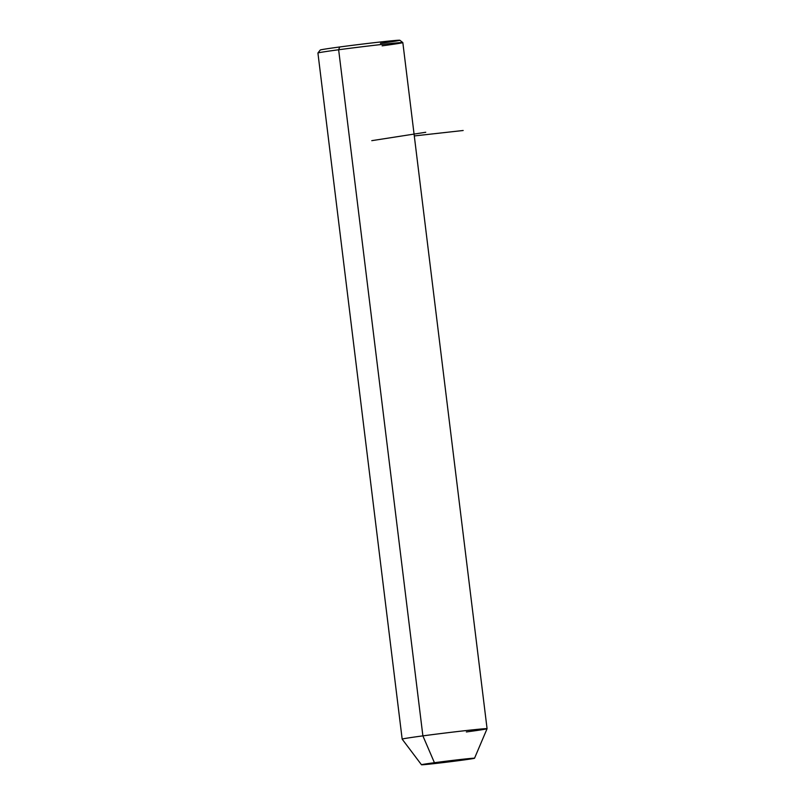 <?xml version="1.0" encoding="UTF-8"?>
<svg xmlns="http://www.w3.org/2000/svg" width="805" height="805" viewBox="0 0 805 805"><rect width="100%" height="100%" fill="white"/><g stroke="black" fill="none" stroke-linecap="round" stroke-linejoin="round"><path stroke-width="1.21" d="M461.587 760.262A26.736 0.513 173 0 0 474.537 758.23A26.736 0.513 173 0 0 461.215 759.417A26.736 0.513 173 0 0 434.428 762.707L422.887 735.871A42.776 0.825 -7 0 1 465.763 730.598A42.776 0.825 -7 0 1 487.075 728.706A42.776 0.825 173 0 0 465.552 730.628A42.776 0.825 173 0 0 422.887 735.871L434.428 762.707A26.736 0.513 173 0 0 421.478 764.75A26.736 0.513 173 0 0 435.052 763.532A26.736 0.513 173 0 0 461.587 760.262A26.736 0.513 -7 0 1 425.211 764.549A26.736 0.513 -7 0 1 434.428 762.707A26.736 0.513 -7 0 1 470.804 758.421A26.736 0.513 -7 0 1 461.587 760.262M421.478 764.75L402.168 739.141L317.925 53.019A42.776 0.825 -7 0 1 338.643 49.759L422.887 735.871A42.776 0.825 173 0 0 402.168 739.131A42.776 0.825 -7 0 1 422.887 735.871L338.643 49.759A42.776 0.825 -7 0 1 381.308 44.517A42.776 0.825 -7 0 1 402.832 42.595L487.075 728.706A42.776 0.825 173 0 1 466.357 731.956M380.423 43.319A40.099 0.775 173 0 0 394.249 40.562A40.099 0.775 173 0 0 339.68 46.982L338.643 49.759A42.776 0.825 173 0 0 317.925 52.999L320.249 50.021A40.099 0.775 -7 0 1 339.68 46.982A40.099 0.775 -7 0 1 399.844 40.25L402.822 42.574A42.776 0.825 173 0 0 338.643 49.759L339.68 46.982M382.113 45.845A42.776 0.825 173 0 0 402.822 42.574M414.293 135.934L463.177 130.501M371.779 140.664L425.754 132.262M474.537 758.23L487.075 728.706"/></g></svg>

